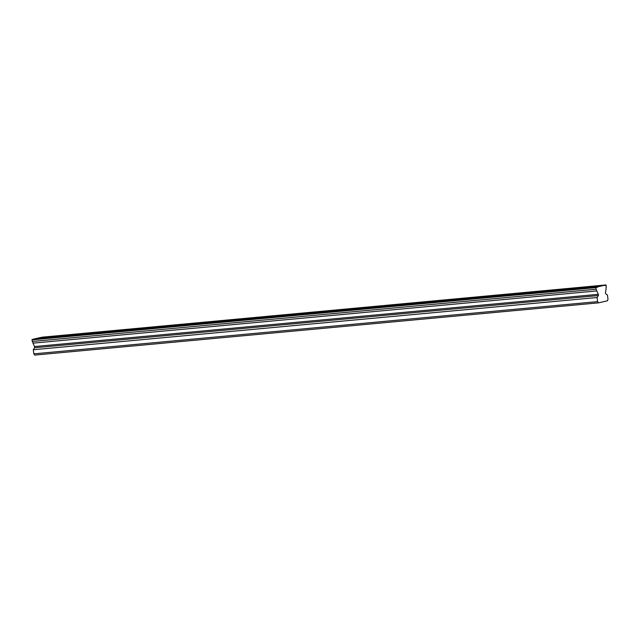 <?xml version="1.0" encoding="UTF-8"?>
<svg xmlns="http://www.w3.org/2000/svg" width="640" height="640" viewBox="0 0 640 640"><rect width="100%" height="100%" fill="white"/><g stroke="black" fill="none" stroke-linecap="round" stroke-linejoin="round"><path stroke-width="0.96" d="M605.944 284.912L606.392 286.848A1.824 0.952 84.7 0 0 606.064 288.608A1.824 0.952 84.7 0 0 606.088 288.776L605.48 292.672A0.888 0.464 -95.3 0 0 605.48 293.12A0.888 0.464 -95.3 0 0 605.8 293.832L607.464 295.12L608 299.224L607.456 300.792L598.52 302.856L597.616 301.624L597.088 297.52L598.328 295.56A0.888 0.464 -95.3 0 0 598.336 294.328L596.784 290.928A1.824 0.952 84.7 0 0 596.008 289.256L595.952 287.224L32.144 339.456L596.208 287.168A1.824 0.952 84.7 0 0 596.832 287.504A1.824 0.952 84.7 0 0 597.464 286.88L604.432 285.264A1.824 0.952 84.7 0 0 605.048 285.6A1.824 0.952 84.7 0 0 605.68 284.976L41.88 337.2L605.68 284.976M587.184 287.688L594.488 286.488L587.184 287.688M45.936 337.824L53.24 336.624L45.936 337.824M91.04 333.648L98.344 332.448L91.04 333.648M136.144 329.472L143.448 328.272L136.144 329.472M181.248 325.296L188.552 324.088L181.248 325.296M226.352 321.112L233.656 319.912L226.352 321.112M271.456 316.936L278.76 315.736L271.456 316.936M316.56 312.76L323.864 311.56L316.56 312.76M361.664 308.584L368.968 307.376L361.664 308.584M406.768 304.4L414.072 303.2L406.768 304.4M451.872 300.224L459.176 299.024L451.872 300.224M496.976 296.048L504.28 294.848L496.976 296.048M542.08 291.872L549.384 290.664L542.08 291.872M597.616 301.624L33.816 353.848L34.72 355.088L598.52 302.856M33.816 353.848L33.28 349.744L34.52 347.784A0.888 0.464 84.7 0 0 34.536 346.552L32.976 343.152A1.824 0.952 84.7 0 0 32.208 341.48L32.144 339.456M33.576 339.288A1.824 0.952 84.7 0 0 33.656 339.104L40.624 337.488L604.432 285.264M597.464 286.88L33.656 339.104M32 339.872L595.8 287.648M596.008 289.256L32.208 341.48M596.784 290.928L32.976 343.152M597.088 297.52L33.28 349.744M598.336 294.328L34.536 346.552M34.52 347.784L598.328 295.56"/></g></svg>

